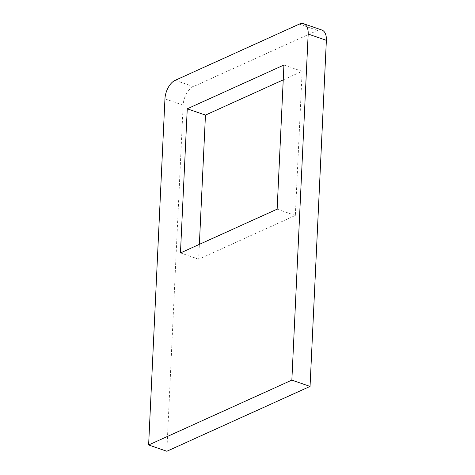 <?xml version="1.0" encoding="UTF-8"?>
<svg xmlns="http://www.w3.org/2000/svg" width="475" height="475" viewBox="0 0 475 475"><rect width="100%" height="100%" fill="white"/><g stroke="black" fill="none" stroke-linecap="round" stroke-linejoin="round"><path stroke-width="0.36" stroke-dasharray="2.38 1.78" d="M283.231 79.877L302.136 71.321L283.931 65.033M302.136 71.321L295.337 215.448L198.663 259.219L199.363 244.376M198.663 259.219L180.458 252.932M295.337 215.448L277.139 209.166M321.866 30.032A15.455 8.609 -71 0 0 317.496 30.406L193.367 86.604A15.455 8.609 -71 0 0 183.148 105.159L166.826 451.25M183.148 105.159L164.95 98.877M193.367 86.604L175.168 80.317M317.496 30.406L299.298 24.124"/><path stroke-width="0.71" d="M199.363 244.376L205.455 115.087L283.231 79.877M187.257 108.805L283.931 65.033L277.139 209.166L180.458 252.932L187.257 108.805L205.455 115.087M303.668 23.75L321.866 30.032A15.455 8.609 -71 0 1 326.372 40.322L310.05 386.412L166.826 451.25L148.627 444.968L291.852 380.125L308.174 34.04A15.455 8.609 -71 0 0 303.668 23.75A15.455 8.609 -71 0 0 299.298 24.124L175.168 80.317A15.455 8.609 -71 0 0 164.95 98.877L148.627 444.968M310.05 386.412L291.852 380.125M326.372 40.322L308.174 34.04"/></g></svg>
